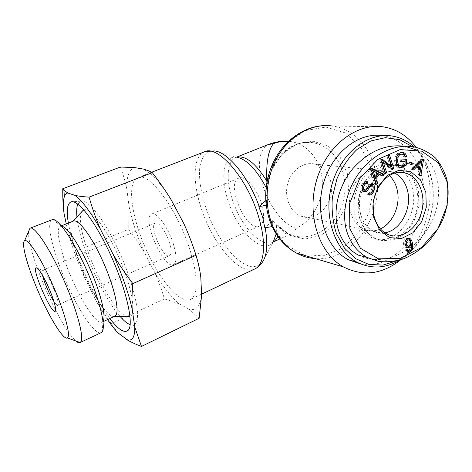 <?xml version="1.0" encoding="UTF-8"?>
<svg xmlns="http://www.w3.org/2000/svg" width="472" height="472" viewBox="0 0 472 472"><rect width="100%" height="100%" fill="white"/><g stroke="black" fill="none" stroke-linecap="round" stroke-linejoin="round"><path stroke-width="0.35" stroke-dasharray="2.36 1.77" d="M266.385 200.134L266.792 201.013L266.692 200.075L265.836 200.618M272.09 220.058L272.185 220.979L272.491 220.925L272.09 220.058L276.657 224.247L284.215 232.602C286.539 234.248 288.728 234.684 290.787 233.905C292.841 233.097 294.622 231.233 296.139 228.318C312.193 220.925 323.137 201.243 322.341 181.708C321.603 162.167 308.989 144.969 292.038 141.777L288.492 141.317M272.185 220.979L264.833 227.87M266.196 205.261L268.35 216.111L272.132 226.56L272.491 220.925M266.692 200.075L266.202 204.907M266.898 182.581L266.792 201.013M400.71 259.801C423.231 241.534 434.918 205.656 428.334 175.395C426.086 164.728 421.986 155.353 416.044 147.27M189.956 249.912C177.507 209.007 148.173 170.534 137.429 177.737C126.714 182.764 131.546 216.683 145.47 248.113C159.217 279.625 180.487 305.077 190.847 299.26C197.963 295.525 198.163 275.577 189.956 249.912M261.854 205.049C257.612 189.048 244.797 174.599 238.614 178.215C225.114 183.549 247.062 233.475 259.63 226.017C263.895 223.179 264.639 216.188 261.854 205.049M173.248 243.593C176.705 255.14 176.852 262.113 173.69 264.503C164.297 270.621 141.205 218.105 151.518 214.076C156.114 211.037 168.085 226.967 173.248 243.593M330.601 181.242C328.093 172.203 322.907 166.51 315.036 164.162C304.098 161.276 291.531 169.932 287.79 183.307C283.92 196.641 289.796 211.474 300.328 215.792C317.031 223.693 336.394 201.125 330.601 181.242M397.206 189.892C403.112 212.365 381.919 238.106 363.947 229.362C352.602 224.601 346.43 207.78 350.838 192.57C355.109 177.307 368.897 167.389 380.686 170.61C389.152 173.236 394.657 179.667 397.206 189.892M268.881 144.302L268.179 144.579C258.426 148.928 256.904 168.339 263.606 187.962C270.238 207.603 284.221 225.374 296.139 228.318M380.402 228.89C374.827 231.433 369.34 231.587 363.947 229.357C352.608 224.589 346.436 207.78 350.843 192.57C355.115 177.313 368.903 167.395 380.686 170.622C383.948 171.489 386.869 173.141 389.453 175.572M366.951 181.708C374.042 173.023 382.09 169.666 391.099 171.643C399.642 174.315 405.194 180.853 407.743 191.266C413.649 214.135 392.185 240.378 374.042 231.51C358.555 225.693 354.242 197.473 366.921 181.755M412.239 146.574C422.062 154.674 428.505 165.831 431.573 180.062C438.5 211.179 422.582 248.738 396.899 260.821M400.203 259.954C424.287 245.664 438.27 209.415 431.626 179.242C428.782 165.938 422.977 155.152 414.209 146.892M382.591 135.665L383.459 135.8C402.492 138.892 417.679 156.273 422.186 178.257C432.553 220.861 397.902 271.3 360.944 264.06M404.634 172.864C401.058 168.905 396.852 166.309 392.014 165.082C370.921 158.486 347.781 189.75 355.18 215.975C357.953 226.442 363.357 233.61 371.387 237.469C393.43 248.62 419.667 216.813 412.54 189.007C411.142 182.682 408.534 177.33 404.722 172.964M384.804 232.773C381.046 233.363 377.435 232.902 373.96 231.392C367.216 228.224 362.697 222.265 360.401 213.521C358.018 201.951 360.219 191.367 366.992 181.767M367.027 181.72C374.06 173.124 382.037 169.778 390.969 171.69L394.952 173.195M405.861 240.1L404.876 243.204M406.823 245.924L407.678 245.711C408.947 244.968 409.454 243.682 409.194 241.847L407.761 239.723M406.416 250.425L405.041 250.107L406.315 249.328L406.817 250.184M407.637 252.184L406.528 252.001L405.041 250.107M411.448 245.281L411.118 249.021L410.28 250.608M406.693 247.552L405.536 247.346L403.643 244.59C403.2 241.735 403.997 239.699 406.032 238.472L408.658 238.407M410.451 244.354L409.926 244.236L409.165 245.965M410.953 249.835L409.572 249.517C410.286 248.496 410.404 246.732 409.926 244.236M407.814 250.673L409.572 249.517M407.696 249.647L406.315 249.328M419.207 168.274L420.67 160.982M413.59 169.991L412.18 169.861L410.894 168.852L420.711 159.176L421.555 159.855M412.304 168.976L410.894 168.852M412.723 169.306L412.18 169.861M420.322 170.032L418.906 169.902L415.1 166.882M419.466 174.634L418.05 174.492L418.906 169.902M420.835 175.708L419.413 175.566L418.05 174.492M421.862 161.07L420.623 168.398M419.561 174.705L419.413 175.566M422.139 159.282L420.711 159.176M401.743 161.459L400.344 161.53L400.386 159.807L405.171 159.742M401.743 161.642L400.344 161.53M405 164.179L403.595 164.061L403.666 161.365M400.309 165.743L403.595 164.061M405.135 157.152L403.731 157.052C403.454 155.353 402.681 154.373 401.401 154.108L401.306 154.09M404.988 156.551L403.731 157.052M400.191 167.495L398.681 167.342C395.973 166.492 394.627 164.144 394.657 160.303C394.958 155.412 396.928 152.769 400.569 152.373L401.825 152.468M406.581 159.678L405.177 159.571M401.784 159.914L400.386 159.807M368.136 194.788L366.797 194.588L367.346 192.812C368.986 193.402 370.325 192.464 371.352 189.998C372.101 187.726 371.936 186.275 370.856 185.649L370.638 185.555M368.42 194.901L366.797 194.588M365.576 190.11L364.236 189.921L367.918 184.823L371.222 183.75M363.682 190.104L364.236 189.921M367.381 183.797L365.93 183.59M363.894 192.004L362.502 191.779C360.708 190.664 360.342 188.529 361.399 185.372C362.632 182.381 364.236 181.148 366.219 181.673L366.361 181.72M368.685 193.001L367.346 192.812M378.243 173.596L376.886 173.454L371.464 170.451M373.954 177.153L376.886 173.454M375.677 183.248L374.762 184.404L370.013 170.132L371.257 168.569L372.308 169.082M376.119 184.576L374.762 184.404M382.875 176.021L381.506 175.873L378.101 174.091M381.824 175.472L381.506 175.873M372.614 168.699L371.257 168.569M371.364 170.268L370.013 170.132M385.04 172.799L383.925 173.46L379.647 160.091L381.128 159.229L381.783 159.754M385.294 173.602L383.925 173.46M392.338 169.436L390.958 169.306L381.948 162.173M391.654 168.893L390.958 169.306M389.595 155.217L388.214 155.123L388.456 155.878M388.226 156.014L386.845 155.913L388.214 155.123M390.155 166.398L386.845 155.913M382.497 159.335L381.128 159.229M381.016 160.197L379.647 160.091M412.817 165.047L407.407 163.536L407.861 161.802L409.177 162.262M408.811 163.648L407.407 163.536M411.495 164.586L411.407 164.934M409.271 161.914L407.861 161.802M359.316 216.766C362.095 227.315 367.517 234.531 375.582 238.413C391.135 245.599 410.457 232.731 416.08 212.406C422.003 192.192 412.841 169.413 396.368 165.46C375.193 158.816 351.911 190.334 359.316 216.766M359.157 217.267L358.348 199.756L363.835 182.835L374.449 170.079L387.896 164.103L401.359 165.938L412.186 174.988L418.381 189.296L418.894 206.069L413.702 222.182L403.755 234.661L390.84 241.109L377.376 240.13L366.018 231.687L359.157 217.267M404.209 146.226L414.263 146.898M414.504 149.353C438.612 160.421 445.609 195.207 430.8 223.374C416.404 251.729 382.485 267.819 358.466 255.175M42.563 275.412C41.855 272.433 41.807 270.727 42.415 270.303L42.433 270.291C43.984 270.149 46.799 274.197 50.882 282.421C55.849 292.611 59.336 304.316 57.702 305.012L57.678 305.024C56.982 305.366 55.731 304.186 53.92 301.478M165.631 233.439C170.675 242.856 172.646 254.408 169.566 255.647C163.554 259.618 148.627 225.663 155.264 223.12C157.961 222.406 161.418 225.846 165.631 233.439M77.78 204.181L80.618 201.202C86.624 198.718 100.961 215.155 114.301 241.658C132.927 277.807 142.609 320.004 134.703 324.234C133.476 325.208 131.912 325.344 130.03 324.636M120.065 316.411C102.153 296.221 79.408 243.794 76.954 216.913M109.828 318.553C92.954 296.546 72.965 250.549 68.369 223.067M83.78 209.946C88.919 207.45 101.468 221.822 113.062 244.903C129.641 277.117 137.812 314.446 129.936 316.387M127.021 316.464C109.539 312.511 71.874 224.755 82.069 211.403M73.16 221.167L72.812 221.368C67.773 225.073 73.378 249.729 83.945 273.778C94.441 297.867 108.513 318.211 114.389 316.441M64.074 213.604L63.649 210.034M75.697 251.275L67.856 231.451C71.903 246.331 77.597 261.919 84.919 278.209L75.697 251.275L128.72 229.262C134.738 237.145 139.983 244.874 144.456 252.443C137.328 236.72 132.219 221.515 129.133 206.819L128.72 229.262M117.976 332.884L111.421 323.65C105.114 315.172 99.68 306.936 95.126 298.947C99.273 306.652 103.409 313.538 107.533 319.615M67.856 231.451L66.257 223.905M95.126 298.947L84.919 278.209M154.674 272.303C158.244 280.374 161.512 289.248 164.468 298.923L179.289 303.868C171.112 297 162.911 286.48 154.674 272.303L144.456 252.443M201.609 295.36C200.27 306.175 196.151 310.836 189.248 309.331L199.143 318.287M120.419 167.035C123.292 174.787 125.428 182.127 126.838 189.065C126.419 176.947 128.986 169.784 134.544 167.572M143.718 169.129L151.553 174.841C157.925 180.652 164.533 189.095 171.383 200.163M183.885 223.71C192.665 243.139 198.311 261.028 200.812 277.383M179.289 303.868L189.248 309.331M126.838 189.065L129.133 206.819M28.568 231.492C28.19 238.643 31.105 250.862 37.306 268.161M37.359 268.297C42.598 282.663 48.693 296.634 55.631 310.222C63.655 325.727 70.381 335.976 75.815 340.973M100.807 332.848C94.4 334.589 77.969 309.443 65.525 280.651C52.994 251.895 45.92 222.796 51.778 219.71M164.468 298.923L111.421 323.65M103.268 320.836L102.259 322.057C97.232 325.131 82.978 304.304 72.069 279.365C61.071 254.473 54.982 229.026 60.174 226.324L61.661 226.147M254.089 269.294C240.685 274.273 218.459 250.325 205.762 220.33C192.865 190.428 190.989 157.837 204.093 151.96L204.978 151.624M213.999 150.922L207.249 152.409C203.656 155.424 201.196 160.197 199.874 166.722C198.21 180.935 202.358 201.007 210.524 220.076C217.173 234.537 224.896 246.496 233.693 255.942C239.457 261.317 244.986 264.875 250.272 266.603C255.252 267.14 259.393 265.506 262.703 261.712L273.341 241.693C264.692 254.644 243.204 237.121 231.793 210.642C220.005 184.351 221.191 155.701 236.136 157.07L213.999 150.922M322.612 125.688L332.365 126C353.286 128.809 370.302 147.058 375.447 170.191C386.367 212.252 353.605 262.172 315.314 258.591M272.12 226.336L285.294 244.461L303.254 254.668L323.226 255.848L342.412 248.242L358.331 233.168L369.039 212.742L373.252 189.585L370.396 166.604L360.702 146.774L345.215 132.856L325.851 127.056L305.272 130.614L286.569 143.382L272.739 163.642M266.178 187.638L266.975 189.266L271.648 169.961L282.203 153.966L296.829 143.883L313.06 141.193L328.311 146.09L340.312 157.559L347.41 173.714L348.731 192.133L344.165 210.211L334.359 225.421L320.636 235.575L304.9 239.08L289.436 235.192L276.657 224.247L276.179 233.9M277.778 236.295L279.684 227.734L288.203 233.634C309.349 244.136 335.781 228.2 342.902 202.287C350.501 176.528 336.961 147.211 314.039 142.963C296.782 139.317 277.052 151.848 269.435 172.239M236.702 157.135L235.599 157.542C225.292 162.173 226.047 186.67 235.894 208.848C245.582 231.109 262.815 247.529 272.822 242.207L273.17 242.006M409.059 246.024L407.678 245.711M410.575 242.148L409.194 241.847M407.413 238.767L406.032 238.472M405.017 244.897L403.643 244.59M409.95 250.809L408.569 250.49M421.425 164.179L420.003 164.067M401.648 165.867L400.25 165.749M401.967 152.462L400.569 152.373M396.043 160.409L394.657 160.303M369.263 185L367.918 184.823M362.732 185.543L361.399 185.372M363.835 191.974L362.502 191.779M372.207 185.82L370.856 185.649M372.703 190.181L371.352 189.998M375.104 171.932L373.747 171.79M332.365 126L383.37 126.885M151.595 172.256L137.429 177.737M201.556 294.186L190.847 299.26M278.639 226.289L288.203 233.634L284.215 232.602M267.046 188.057C269.034 159.554 294.032 137.777 314.039 142.963L284.386 141.264M273.341 241.693L273.146 242.059M236.136 157.07L235.599 157.542L236.637 157.129M238.614 178.215L151.518 214.076M259.63 226.017L173.69 264.503M300.328 215.792L374.042 231.51M315.036 164.162L380.686 170.61M290.787 233.905L279.79 238.991M391.099 171.643L380.686 170.622M392.645 136.113L383.459 135.8M409.141 240.018L408.528 239.888M406.528 252.001L407.902 252.331M408.451 238.313L408.882 238.401M405.536 247.346L406.917 247.664M401.401 154.108L402.799 154.197M398.681 167.342L400.073 167.466M367.122 194.724L368.467 194.918M370.974 183.655L371.476 183.714M366.349 183.637L367.269 183.755M362.809 191.915L364.142 192.104M371.529 185.667L371.983 185.726M396.368 165.46L392.014 165.082M375.582 238.413L371.387 237.469M373.96 231.392L387.783 234.419M390.969 171.69L399.218 172.457M42.433 270.291L37.577 268.385M57.702 305.012L55.643 310.198M155.264 223.12L42.415 270.303M169.566 255.647L57.678 305.024M80.618 201.202L72.847 201.78M134.703 324.234L127.918 330.394M151.553 174.841L149.093 170.994M30.078 228.212L30.373 228.094M61.177 226.106L52.764 219.474M103.02 321.279L102.153 331.816M102.259 322.057L103.049 321.686M60.174 226.324L61.401 225.834"/><path stroke-width="0.71" d="M272.132 226.56L264.833 227.87L262.674 217.161L258.851 206.659L266.196 205.261L266.202 204.907M258.851 206.659L265.836 200.618M416.044 147.27C407.448 135.865 396.557 129.068 383.37 126.885C356.507 122.608 326.252 145.889 316.458 180.693C306.44 215.427 319.196 253.558 343.468 266.945C363.104 276.793 382.184 274.409 400.71 259.801M288.492 141.317C283.401 140.945 278.356 141.742 273.371 143.706C268.273 150.285 266.084 162.751 266.816 181.1L266.898 182.581M273.371 143.706L268.179 144.579L236.637 157.129M389.453 175.572C393.276 179.26 395.855 184.039 397.2 189.897C400.811 204.919 392.928 223.333 380.402 228.89M396.899 260.821L382.945 265.093L368.809 264.403L355.599 258.65L344.454 248.119L336.394 233.563C332.795 222.2 331.45 210.134 332.365 197.355L336.89 178.894C341.958 167.271 348.678 157.447 357.05 149.423L370.797 140.969L385.394 137.671L399.583 139.653L412.239 146.574M414.209 146.892C407.914 141.146 400.728 137.553 392.645 136.113C368.455 131.67 340.908 152.68 332.017 184.286C322.913 215.828 334.613 250.449 356.755 262.084C371.157 269.27 385.642 268.556 400.203 259.954M360.944 264.06L348.165 259.683C326.358 248.254 314.712 214.559 323.379 183.697C331.846 152.763 358.655 131.847 382.591 135.665M394.952 173.195C401.442 176.74 405.69 182.776 407.684 191.29C412.015 209.061 400.167 230.79 384.804 232.773M407.731 240.071C406.51 240.761 406.05 242.118 406.351 244.13L407.637 246.107L409.059 246.024C410.333 245.281 410.835 243.989 410.575 242.148L409.141 240.018L406.351 239.776L405.861 240.1M404.876 243.204L406.256 245.794L406.823 245.924M408.528 239.888L406.351 239.776M410.28 250.608L407.637 252.184M408.486 250.785L409.95 250.809L410.953 249.835C411.672 248.815 411.791 247.045 411.313 244.543L409.094 247.57L406.917 247.664L405.017 244.897C404.575 242.042 405.377 239.994 407.413 238.767L409.838 238.602C411.012 239.021 411.891 240.578 412.475 243.286L412.504 249.34L410.15 252.16L407.902 252.331L406.416 250.425L407.696 249.647L408.486 250.785L407.106 250.461L407.814 250.673M408.658 238.407C409.731 238.915 410.546 240.437 411.088 242.98L411.448 245.281M409.165 245.965L407.714 247.251L406.693 247.552M411.313 244.543L410.451 244.354M420.629 168.398L422.092 161.088L420.67 160.982L416.121 165.82L419.207 168.274L420.629 168.398L417.543 165.938L416.121 165.82M422.092 161.088L420.399 163.076L418.977 162.964M420.399 163.076L417.543 165.938M413.59 169.991L412.304 168.976L422.139 159.282L423.431 160.327L420.835 175.708L419.466 174.634L420.322 170.032L416.516 167L413.59 169.991M416.516 167L415.1 166.882L412.723 169.306M423.431 160.327L422.003 160.22L421.862 161.07M420.623 168.398L419.561 174.705M421.555 159.855L422.003 160.22M406.433 165.076L401.69 167.613L400.073 167.466C397.359 166.616 396.02 164.262 396.043 160.409C396.35 155.506 398.321 152.857 401.967 152.462L403.253 152.562C405.07 152.946 406.15 154.291 406.492 156.61L405.135 157.152C404.858 155.447 404.079 154.468 402.799 154.197L401.938 154.132C399.89 154.415 398.616 155.447 398.126 157.223L397.613 160.209C397.607 163.489 398.586 165.342 400.551 165.766L401.648 165.867L405 164.179L405.07 161.471L401.743 161.642L401.784 159.914L406.581 159.678L406.433 165.076L405.035 164.958L400.191 167.495M405.07 161.471L401.743 161.459M398.126 157.223L396.728 157.129L396.22 160.102C396.214 163.371 397.194 165.224 399.159 165.648L400.309 165.743M401.306 154.09L400.533 154.037C398.492 154.32 397.223 155.353 396.728 157.129M406.492 156.61L404.988 156.551M401.825 152.468L401.849 152.474C403.666 152.857 404.746 154.202 405.088 156.509M405.171 159.742L405.035 164.958M371.222 183.75L371.405 183.832C373.269 185.036 373.682 187.278 372.638 190.558C371.564 193.343 370.154 194.794 368.42 194.901M370.083 186.664L366.915 191.201L363.835 191.974C362.042 190.853 361.676 188.712 362.732 185.543C363.965 182.546 365.576 181.313 367.558 181.832L367.948 181.985L367.269 183.755C365.9 183.283 364.815 184.068 364.018 186.121C363.287 188.352 363.416 189.697 364.413 190.157L365.576 190.11L369.263 185L372.756 184.003C374.62 185.207 375.033 187.455 373.983 190.747C372.573 194.252 370.732 195.644 368.467 194.918L368.136 194.788L368.685 193.001C370.331 193.597 371.671 192.659 372.703 190.181C373.452 187.903 373.287 186.452 372.207 185.82L370.083 186.664L368.738 186.487L365.576 191.012L363.894 192.004M366.349 183.637L365.93 183.59C364.561 183.112 363.481 183.897 362.685 185.944C361.953 188.169 362.083 189.508 363.074 189.968L363.682 190.104M367.948 181.985L366.602 181.82L366.048 183.602M366.915 191.201L365.576 191.012M371.529 185.667L370.638 185.555L368.738 186.487M378.243 173.596L372.815 170.587L371.464 170.451L373.954 177.153L375.311 177.301L378.243 173.596M372.815 170.587L373.895 173.124L372.544 172.982M373.895 173.124L375.311 177.301M377.329 183.042L376.119 184.576L371.364 170.268L372.614 168.699L384.167 174.38L382.875 176.021L379.464 174.233L375.842 178.805L377.329 183.042L375.972 182.876L375.677 183.248M375.842 178.805L374.491 178.646L375.972 182.876M379.464 174.233L378.101 174.091L374.491 178.646M384.167 174.38L382.798 174.239L381.824 175.472M372.308 169.082L382.798 174.239M386.662 172.787L385.294 173.602L381.016 160.197L382.497 159.335L391.536 166.516L388.226 156.014L389.595 155.217L393.796 168.575L392.338 169.436L383.323 162.285L386.662 172.787L385.04 172.799M383.323 162.285L381.948 162.173L385.294 172.652M393.796 168.575L392.415 168.445L391.654 168.893M388.456 155.878L392.415 168.445M391.536 166.516L390.155 166.398L381.783 159.754M412.817 165.047L408.811 163.648L409.271 161.914L413.271 163.318L412.817 165.047M413.271 163.318L411.861 163.206L411.495 164.586M409.177 162.262L411.861 163.206M349.864 228.725L349.51 203.839L359.481 178.9L377.748 159.465L400.173 149.571L421.767 151.188L438.458 162.887L447.249 182.269L447.167 205.479L438.004 228.554L421.555 247.481L400.339 258.343L378.444 258.851L360.431 248.266L349.864 228.725M373.7 217.35L379.665 230.13L389.612 237.634L401.454 238.531L412.847 232.814L421.655 221.722L426.275 207.385L425.85 192.47L420.399 179.779L410.87 171.802L399.029 170.233L387.217 175.572L377.889 186.882L373.045 201.863L373.7 217.35M367.222 257.494L358.466 255.175C348.023 249.54 341.073 240.295 337.604 227.451C332.884 208.748 338.961 185.29 352.873 168.622C368.425 151.441 385.541 143.972 404.209 146.226M405.454 146.45L414.504 149.353M346.188 229.357C349.758 242.313 356.779 251.682 367.24 257.47L378.644 261.447C386.898 262.326 395.271 261.429 403.755 258.762C412.062 255.187 419.714 250.154 426.717 243.676C433.172 236.513 438.506 228.566 442.701 219.834C448.058 206.152 449.45 192.747 446.872 179.614C444.5 171.36 440.73 164.179 435.562 158.079C429.626 152.816 422.723 149.128 414.864 147.016C397.672 143.417 376.756 151.978 362.284 168.911C347.882 185.815 341.451 210.111 346.188 229.357M374.042 216.076C367.948 193.785 387.565 167.253 405.277 173.017C418.865 176.434 426.393 195.473 421.431 212.424C416.711 229.457 400.681 240.26 387.783 234.419C380.933 231.18 376.355 225.067 374.042 216.076M53.92 301.478C49.867 295.466 44.203 282.474 42.563 275.412M46.533 283.011C41.4 272.645 37.913 267.571 36.067 267.789C31.701 269.323 51.625 314.641 55.2 311.313C57.212 310.576 52.787 295.885 46.533 283.011M68.139 336.849L67.419 337.952C63.596 340.424 50.191 318.818 39.117 293.537C27.984 268.297 20.733 242.927 24.65 240.661C27.901 238.466 39.866 256.396 51.247 281.566C62.658 306.7 70.092 331.68 68.139 336.849M130.03 324.636C127.174 323.521 123.853 320.783 120.065 316.411M76.954 216.913C76.375 211.238 76.653 206.99 77.78 204.181M68.369 223.067C66.257 210.754 67.124 203.703 70.971 201.922C76.901 199.332 91.621 216.607 105.569 244.478C125.039 282.527 135.517 326.636 127.582 330.701C123.735 333.096 117.817 329.049 109.828 318.553M129.936 316.387L127.021 316.464M82.069 211.403L83.78 209.946M114.389 316.441L116.047 314.93C120.059 309.107 111.911 278.58 98.819 252.774C88.388 231.776 77.32 218.642 73.16 221.167L61.401 225.834M63.649 210.034C62.959 203.627 62.67 196.529 62.77 188.741L63.879 190.157L67.714 192.965C66.222 193.426 65.112 194.665 64.381 196.682C63.112 200.393 63.012 206.034 64.074 213.604L66.257 223.905M107.533 319.615C111.203 325.002 114.684 329.421 117.976 332.884L127.269 339.74C132.384 341.315 134.886 337.096 134.774 327.078L141.476 346.43C135.983 344.383 131.375 342.288 127.646 340.141L126.461 339.439M75.101 195.408C78.671 196.181 83.326 196.759 89.066 197.137C92.341 208.524 96.117 219.197 100.394 229.144C90.553 211.904 82.122 200.659 75.101 195.408L67.714 192.965M112.896 253.93C118.466 263.512 125.109 273.406 132.827 283.625C131.948 293.159 131.741 301.673 132.201 309.166C128.437 292.646 122 274.238 112.896 253.93L100.394 229.144M132.201 309.166L134.774 327.078M141.476 346.43L199.143 318.287L201.609 295.36L200.812 277.383C199.969 270.391 198.376 263.028 196.045 255.281C192.334 243.8 188.281 233.274 183.885 223.71L171.383 200.163C165.938 191.19 159.571 182.021 152.291 172.663L149.093 170.994L143.718 169.129L134.544 167.572L120.419 167.035L62.77 188.741M75.815 340.973C77.685 342.566 79.137 343.091 80.169 342.542L81.154 341.291C83.945 335.462 75.673 306.151 62.168 276.38C48.699 246.567 34.238 225.551 30.078 228.212L28.568 231.492M30.373 228.094L52.764 219.474C58.557 218.902 73.538 240.502 86.246 269.152C98.99 297.773 105.846 325.344 102.442 331.332L100.807 332.848M196.045 255.281L132.827 283.625M152.291 172.663L89.066 197.137M61.661 226.147C67.166 226.849 79.827 245.523 90.193 269.176C100.601 292.811 106.106 315.479 103.268 320.836M151.595 172.256L204.093 151.96C217.71 143.812 248.626 179.496 259.281 219.173C266.438 244.053 264.226 264.131 255.399 268.668L254.089 269.294M259.175 206.4C248.378 176.386 227.156 151.276 213.999 150.922L204.978 151.624M201.556 294.186L255.399 268.668C258.473 267.005 260.904 264.686 262.703 261.712C267.117 254.868 267.948 243.57 265.193 227.805M315.314 258.591C308.623 258.149 302.257 256.255 296.204 252.927C286.545 247.487 279.005 239.103 273.583 227.769C263.677 206.624 265.264 177.749 277.819 156.344C290.386 134.927 312.423 123.139 332.365 126M272.739 163.642C266.816 176.923 264.633 190.729 266.184 205.06M276.179 233.9L273.341 241.693M236.136 157.07C246.207 158.798 256.219 168.988 266.178 187.638M269.435 172.239L266.816 181.1C255.853 163.424 245.818 155.435 236.702 157.135M273.17 242.006C275.093 240.856 276.633 238.95 277.778 236.295M406.351 244.13L404.976 243.823M410.15 252.16L408.77 251.836M412.504 249.34L411.307 249.063M412.475 243.286L411.088 242.98M409.094 247.57L407.714 247.251M397.613 160.209L396.22 160.102M401.938 154.132L400.533 154.037M401.69 167.613L400.291 167.489M373.983 190.747L372.638 190.558M372.756 184.003L371.405 183.832M364.413 190.157L363.074 189.968M364.018 186.121L362.685 185.944M343.468 266.945L296.204 252.927C285.991 247.298 278.085 238.72 272.48 227.191C263.193 207.597 263.7 181.897 273.807 161.389C283.961 140.916 303.012 127.062 322.612 125.688M279.79 238.991L273.146 242.059M284.386 141.264C279.04 141.376 273.872 142.385 268.881 144.302M356.755 262.084L348.165 259.683M407.637 246.107L406.256 245.794M408.882 238.401L409.838 238.602M407.277 250.549L408.658 250.874M399.159 165.648L400.551 165.766M401.849 152.474L403.253 152.562M371.476 183.714L372.325 183.82M363.251 190.045L364.591 190.234M366.508 181.708L367.558 181.832M414.263 146.898L414.876 146.928M399.218 172.457L405.277 173.017M37.577 268.385L36.067 267.789M55.643 310.198L55.2 311.313M72.847 201.78L70.971 201.922M127.918 330.394L127.582 330.701M114.578 316.37L129.694 316.488M72.912 221.262L83.037 210.359M64.381 196.682L63.879 190.157M127.269 339.74L127.646 340.141M67.419 337.952L80.169 342.542M24.65 240.661L29.942 228.289M80.299 342.46L101.397 332.571M103.049 321.686L114.932 316.187"/></g></svg>
